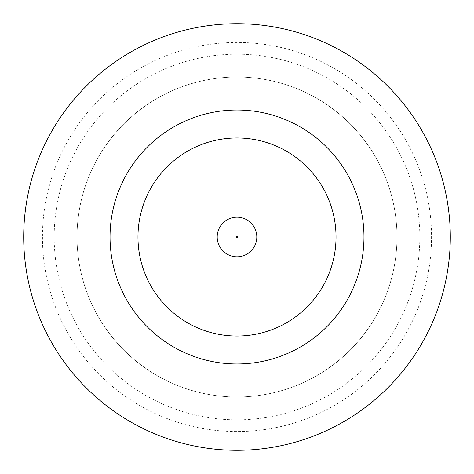 <?xml version="1.0" encoding="UTF-8"?>
<svg xmlns="http://www.w3.org/2000/svg" width="474" height="474" viewBox="0 0 474 474"><rect width="100%" height="100%" fill="white"/><g stroke="black" fill="none" stroke-linecap="round" stroke-linejoin="round"><path stroke-width="0.36" stroke-dasharray="2.37 1.78" d="M256.807 237A19.807 19.807 0 0 0 237 217.193A19.807 19.807 0 0 0 217.193 237A19.807 19.807 0 0 0 237 256.807A19.807 19.807 0 0 0 256.807 237A19.807 19.807 0 0 0 237 217.193A19.807 19.807 0 0 0 217.193 237A19.807 19.807 0 0 0 237 256.807A19.807 19.807 0 0 0 256.807 237A19.807 19.807 0 0 0 237 217.193A19.807 19.807 0 0 0 217.193 237A19.807 19.807 0 0 0 237 256.807A19.807 19.807 0 0 0 256.807 237A19.807 19.807 0 0 1 237 256.807A19.807 19.807 0 0 1 217.193 237M419.828 237A182.828 182.828 0 0 1 237 419.828A182.828 182.828 0 0 1 54.172 237A182.828 182.828 0 0 1 237 54.172A182.828 182.828 0 0 1 419.828 237A182.828 182.828 0 0 1 237 419.828A182.828 182.828 0 0 1 54.172 237A182.828 182.828 0 0 1 237 54.172A182.828 182.828 0 0 1 419.828 237M396.975 237A159.975 159.975 0 0 1 237 396.975A159.975 159.975 0 0 1 77.025 237A159.975 159.975 0 0 1 237 77.025A159.975 159.975 0 0 1 396.975 237A159.975 159.975 0 0 1 237 396.975A159.975 159.975 0 0 1 77.025 237A159.975 159.975 0 0 1 237 77.025A159.975 159.975 0 0 1 396.975 237M42.441 237A194.559 194.559 0 0 0 237 431.559A194.559 194.559 0 0 0 431.559 237A194.559 194.559 0 0 0 237 42.441A194.559 194.559 0 0 0 42.441 237M363.967 237A126.967 126.967 0 0 0 237 110.033A126.967 126.967 0 0 0 110.033 237A126.967 126.967 0 0 0 237 363.967A126.967 126.967 0 0 0 363.967 237M450.3 237A213.3 213.3 0 0 0 237 23.7A213.3 213.3 0 0 0 23.7 237A213.3 213.3 0 0 0 237 450.3A213.3 213.3 0 0 0 450.3 237M137.97 237A99.03 99.03 0 0 0 237 336.03A99.03 99.03 0 0 0 336.03 237A99.03 99.03 0 0 0 237 137.97A99.03 99.03 0 0 0 137.97 237A99.03 99.03 0 0 0 237 336.03A99.03 99.03 0 0 0 336.03 237A99.03 99.03 0 0 0 237 137.97A99.03 99.03 0 0 0 137.97 237A99.03 99.03 0 0 0 237 336.03A99.03 99.03 0 0 0 336.03 237A99.03 99.03 0 0 0 237 137.97A99.03 99.03 0 0 0 137.97 237M236.49 237A0.51 0.51 0 0 1 237 236.49A0.51 0.51 0 0 1 237.51 237A0.51 0.51 0 0 1 237 237.51A0.51 0.51 0 0 1 236.49 237"/><path stroke-width="0.71" d="M217.193 237A19.807 19.807 0 0 1 237 217.193A19.807 19.807 0 0 1 256.807 237A19.807 19.807 0 0 1 237 256.807A19.807 19.807 0 0 1 217.193 237A19.807 19.807 0 0 1 237 217.193A19.807 19.807 0 0 1 256.807 237M363.967 237A126.967 126.967 0 0 0 237 110.033A126.967 126.967 0 0 0 110.033 237A126.967 126.967 0 0 0 237 363.967A126.967 126.967 0 0 0 363.967 237M450.3 237A213.3 213.3 0 0 0 237 23.7A213.3 213.3 0 0 0 23.7 237A213.3 213.3 0 0 0 237 450.3A213.3 213.3 0 0 0 450.3 237M137.97 237A99.03 99.03 0 0 0 237 336.03A99.03 99.03 0 0 0 336.03 237A99.03 99.03 0 0 0 237 137.97A99.03 99.03 0 0 0 137.97 237M237.51 237A0.51 0.51 0 0 0 237 236.49A0.51 0.51 0 0 0 236.49 237A0.51 0.51 0 0 0 237 237.51A0.51 0.51 0 0 0 237.51 237"/></g></svg>
